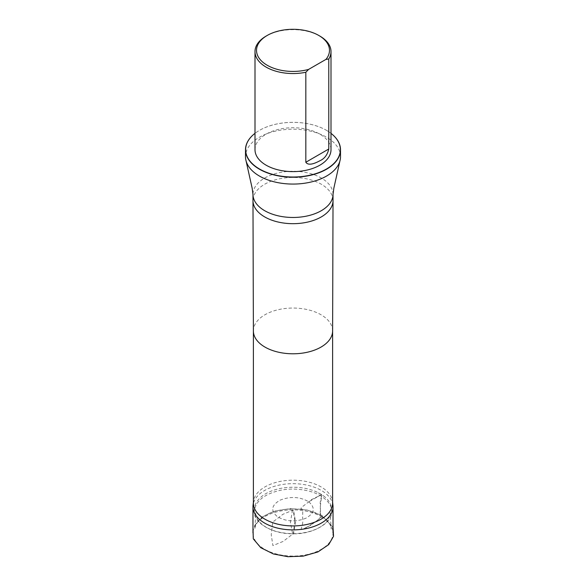 <?xml version="1.0" encoding="UTF-8"?>
<svg xmlns="http://www.w3.org/2000/svg" width="586" height="586" viewBox="0 0 586 586"><rect width="100%" height="100%" fill="white"/><g stroke="black" fill="none" stroke-linecap="round" stroke-linejoin="round"><path stroke-width="0.44" stroke-dasharray="2.93 2.2" d="M308.749 501.784C315.576 507.769 314.594 513.263 305.789 518.273C295.512 522.236 286.012 521.672 277.281 516.581C270.417 510.648 271.391 505.161 280.196 500.114C290.488 496.152 300.003 496.708 308.749 501.784L321.626 494.547L324.285 496.445M307.123 528.587L305.811 527.744L307.123 528.587M305.811 527.744L314.455 522.558L318.791 519.218L321.824 515.431L320.608 515.416L320.359 506.165L321.597 496.393C310.814 489.31 292.333 487.501 279.881 490.416C264.433 494.079 255.928 500.832 254.361 510.677C252.258 521.408 270.791 533.971 292.209 533.729C311.349 534.93 333.449 523.173 331.639 510.67C331.464 505.55 328.116 500.788 321.597 496.393C322.388 492.811 318.476 496.598 316.718 497.009L311.869 499.448L301.805 507.176C299.38 509.915 303.116 508.289 302.764 510.142L302.64 517.907C303.087 521.181 302.669 524.587 301.387 528.118C300.603 531.7 304.508 527.913 306.266 527.503L311.122 525.063L321.187 517.335C323.604 514.596 319.868 516.222 320.22 514.369L320.352 506.604C319.905 503.33 320.322 499.924 321.597 496.393L321.626 494.547L315.239 491.266M332.943 505.308A40.024 23.11 0 0 0 321.304 490.438A40.024 23.11 0 0 0 278.87 485.157A40.024 23.11 0 0 0 253.057 505.308M321.304 516.632A40.024 23.11 180 0 1 333.024 532.967A40.024 23.11 180 0 1 293 556.077A40.024 23.11 180 0 1 252.976 532.967A40.024 23.11 180 0 1 277.683 511.622A40.024 23.11 180 0 1 321.304 516.632M266.125 36.09A38.002 21.938 180 0 1 319.875 36.09M254.998 149.672A38.002 21.938 180 0 1 293 127.733A38.002 21.938 180 0 1 331.002 149.672M332.614 503.052A39.614 22.869 0 0 0 332.533 501.594A39.614 22.869 0 0 0 321.011 486.878A39.614 22.869 0 0 0 279.017 481.655A39.614 22.869 0 0 0 253.467 501.594A39.614 22.869 0 0 0 253.386 503.052M340.51 156.638A47.51 27.432 0 0 0 326.6 137.241A47.51 27.432 0 0 0 274.819 131.293A47.51 27.432 0 0 0 245.49 156.638M326.49 130.341L326.49 130.341A47.363 27.344 180 0 1 331.002 133.359A47.51 27.432 180 0 0 326.6 130.4L326.6 130.4A47.51 27.432 180 0 0 259.4 130.4A47.51 27.432 180 0 0 254.998 133.337A47.363 27.344 180 0 1 259.51 130.341A47.363 27.344 180 0 1 326.49 130.341M294.839 520.888L293.19 510.076L282.921 514.296L272.732 522.082L271.245 534.798L272.9 545.61L283.17 541.398L293.352 533.604L294.839 520.888M332.614 330.944L332.614 330.922A39.614 22.869 0 0 0 321.011 314.748A39.614 22.869 0 0 0 277.837 309.789A39.614 22.869 0 0 0 253.386 330.922L253.386 330.944M333.024 200.573A40.024 23.11 0 0 0 321.304 184.231A40.024 23.11 0 0 0 277.683 179.221A40.024 23.11 0 0 0 252.976 200.573M333.024 194.369A40.024 23.11 0 0 0 321.304 178.027A40.024 23.11 0 0 0 277.683 173.017A40.024 23.11 0 0 0 252.976 194.369M292.663 534.051L293.33 534.058L293.667 533.04L295.586 521.804L293.527 510.384L292.934 510.032L292.451 510.472L290.4 522.316L292.663 534.051M254.361 510.677L254.449 509.468C254.456 506.341 255.547 503.345 257.708 500.488C262.858 494.101 271.281 489.925 282.987 487.955C298.01 485.97 310.888 488.16 321.626 494.547C326.556 497.734 329.669 501.433 330.98 505.637L331.639 510.67M333.024 527.319L321.824 515.431L307.225 510.04L290.143 508.582L274.116 511.212L261.202 517.423L252.976 527.51M320.608 515.416C305.584 505.908 274.248 506.809 261.305 518.295C257.159 521.906 254.991 525.547 254.822 529.217L255.796 512.589C255.628 514.259 255.664 519.225 262.924 525.107C270.358 530.528 280.225 533.377 292.509 533.656C303.028 533.634 312.03 531.561 319.517 527.437C323.926 524.888 326.995 522.016 328.709 518.8L330.204 512.574L331.178 529.092C331.251 527.1 330.174 521.394 320.608 515.416M253.467 501.594L253.386 502.327M332.533 501.594L332.614 502.327"/><path stroke-width="0.88" d="M253.386 502.327L253.057 505.308A40.024 23.11 0 0 0 252.976 506.78A40.024 23.11 0 0 0 293 529.883A40.024 23.11 0 0 0 333.024 506.78A40.024 23.11 0 0 0 332.943 505.308L332.614 502.327M308.639 69.39A36.486 21.067 180 0 1 263.187 62.504A36.486 21.067 180 0 1 267.201 35.468A36.486 21.067 180 0 1 318.799 35.468A36.486 21.067 180 0 1 325.963 59.391L308.639 69.39L305.826 72.261A38.002 21.938 180 0 1 266.125 67.119A38.002 21.938 180 0 1 254.998 51.605A38.002 21.938 180 0 1 266.125 36.09L267.201 35.468M318.799 35.468L319.875 36.09A38.002 21.938 180 0 1 331.002 51.605A38.002 21.938 180 0 1 328.775 59.01L328.775 149.012C327.435 154.836 324.468 158.755 319.875 160.762C316.213 162.71 308.683 166.461 305.826 162.256L305.826 72.261M325.963 59.391L328.775 59.01M331.002 51.605L331.002 149.672A38.002 21.938 180 0 1 307.54 169.947A38.002 21.938 180 0 1 266.125 165.193A38.002 21.938 180 0 1 254.998 149.672L254.998 51.605M253.386 330.922A39.614 22.869 0 0 0 253.386 330.958L253.386 503.052A39.614 22.869 0 0 0 293 525.92A39.614 22.869 0 0 0 332.614 503.052L332.614 330.944A39.614 22.869 0 0 0 332.614 330.922M245.49 149.796L245.49 156.638A47.51 27.432 0 0 0 245.724 159.363A47.51 27.432 0 0 0 293 184.07A47.51 27.432 0 0 0 340.276 159.363A47.51 27.432 0 0 0 340.51 156.638L340.51 149.796A47.51 27.432 180 0 1 293 177.228A47.51 27.432 180 0 1 245.49 149.796A47.51 27.432 180 0 1 254.998 133.337A47.363 27.344 180 0 0 261.18 169.925A47.363 27.344 180 0 0 324.82 169.925A47.363 27.344 180 0 0 331.002 133.359A47.51 27.432 180 0 1 340.51 149.796M333.024 194.369A40.024 23.11 0 0 1 293 217.472A40.024 23.11 0 0 1 252.976 194.369L252.976 200.573A40.024 23.11 0 0 0 252.976 200.617L253.386 330.958A39.614 22.869 0 0 0 293 353.79A39.614 22.869 0 0 0 332.614 330.958L333.024 200.617A40.024 23.11 0 0 0 333.024 200.573L333.024 194.369L333.837 188.238L340.276 159.363M252.976 200.617A40.024 23.11 0 0 0 293 223.684A40.024 23.11 0 0 0 333.024 200.617M305.826 162.256L328.775 149.012M252.976 527.51L253.299 538.856L260.777 547.705L273.406 553.968L287.916 556.7L303.145 556.151L317.905 551.946L328.709 544.621L333.537 536.271L333.024 527.319M252.976 506.78L252.976 532.967M333.024 506.78L333.024 532.967M252.976 194.369L252.163 188.238L245.724 159.363"/></g></svg>
